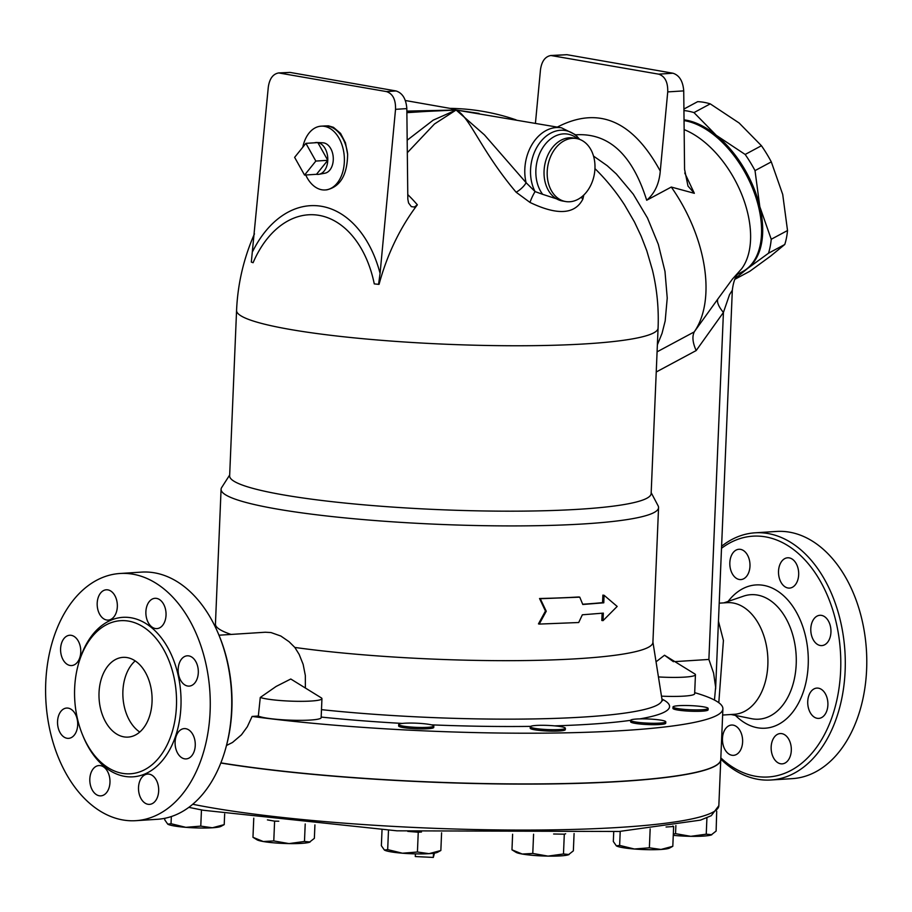 <?xml version="1.0" encoding="UTF-8"?>
<svg xmlns="http://www.w3.org/2000/svg" width="912" height="912" viewBox="0 0 912 912"><rect width="100%" height="100%" fill="white"/><g stroke="black" fill="none" stroke-linecap="round" stroke-linejoin="round"><path stroke-width="1.37" d="M759.821 206.716L771.233 239.263A91.884 53.534 61.8 0 1 768.497 253.228L747.715 268.39A83.893 48.883 -118.2 0 0 759.821 206.716A83.893 48.883 -118.2 0 0 716.262 135.307L745.161 154.459A91.884 53.534 61.8 0 1 755.022 170.612L759.821 206.716M743.987 270.818A83.893 48.883 -118.2 0 0 747.715 268.39L735.072 278.662M683.932 110.557A91.884 53.534 61.8 0 1 693.975 112.598L716.262 135.307A83.893 48.883 -118.2 0 0 684.034 119.848M734.764 279.357L749.812 271.286L770.594 256.112L784.776 244.484A91.884 53.534 -118.2 0 0 787.523 230.531L782.713 194.438L771.301 161.88A91.884 53.534 -118.2 0 0 761.44 145.726L739.153 123.017L710.254 103.865A91.884 53.534 -118.2 0 0 697.657 101.665L683.92 109.041M693.975 112.598L710.254 103.865M745.161 154.459L761.44 145.726M755.022 170.612L771.301 161.88M771.233 239.263L787.523 230.531M768.497 253.228L784.776 244.484M761.566 232.583L761.6 231.306A82.331 47.971 -118.2 0 0 707.313 130.142L706.23 129.458A83.938 48.906 61.8 0 1 761.566 232.583A83.938 48.906 61.8 0 1 742.699 271.559L737.489 274.341M415.405 853.871L415.291 856.55L433.314 857.428L434.477 853.096M433.496 853.244L433.314 857.428M304.562 175.07L294.622 157.354L305.896 143.355L315.837 161.071L304.562 175.07L316.498 174.306A15.983 10.602 -93.7 0 0 319.006 174.295A15.983 10.602 -93.7 0 0 327.773 160.307L315.837 161.071M319.006 174.295L324.889 173.223A15.276 10.135 86.3 0 0 333.245 157.423A15.276 10.135 86.3 0 0 322.951 142.808L316.966 142.5A15.983 10.602 -93.7 0 1 317.832 142.591L327.773 160.307A15.983 10.602 -93.7 0 0 317.832 142.591L305.896 143.355M327.773 160.307L316.498 174.306M316.966 142.5A15.983 10.602 -93.7 0 0 314.48 142.808M399.593 723.923A17.579 2.086 -177.6 0 1 419.11 723.33A17.579 2.086 -177.6 0 1 433.816 726.009A17.579 2.086 -177.6 0 1 416.168 727.354A17.579 2.086 -177.6 0 1 398.692 724.538A17.579 2.086 -177.6 0 1 399.593 723.923M433.816 726.009L433.759 727.434A17.579 2.086 -177.6 0 1 416.111 728.779A17.579 2.086 -177.6 0 1 398.635 725.963L398.692 724.538M530.602 727.206A17.579 2.086 -177.6 0 1 530.248 726.761A17.579 2.086 -177.6 0 1 547.895 725.416A17.579 2.086 -177.6 0 1 565.372 728.232A17.579 2.086 -177.6 0 1 549.548 729.646A17.579 2.086 -177.6 0 1 530.602 727.206M565.372 728.232L565.315 729.657A17.579 2.086 -177.6 0 1 549.48 731.071A17.579 2.086 -177.6 0 1 530.545 728.631A17.579 2.086 -177.6 0 1 530.191 728.186L530.248 726.761M635.083 721.905A17.579 2.086 -177.6 0 1 630.648 720.332A17.579 2.086 -177.6 0 1 648.307 718.987A17.579 2.086 -177.6 0 1 665.783 721.802A17.579 2.086 -177.6 0 1 654.417 723.273A17.579 2.086 -177.6 0 1 635.083 721.905M665.783 721.802L665.714 723.227A17.579 2.086 -177.6 0 1 654.349 724.698A17.579 2.086 -177.6 0 1 635.026 723.341A17.579 2.086 -177.6 0 1 630.591 721.757L630.648 720.332A238.26 28.215 2.4 0 1 554.656 725.861M685.037 709.445A17.579 2.086 -177.6 0 1 673.01 706.971A17.579 2.086 -177.6 0 1 690.658 705.626A17.579 2.086 -177.6 0 1 708.134 708.442A17.579 2.086 -177.6 0 1 685.037 709.445M708.134 708.442L708.077 709.867A17.579 2.086 -177.6 0 1 684.969 710.881A17.579 2.086 -177.6 0 1 672.953 708.396L673.01 706.971M212.393 827.777L224.215 824.619L220.898 826.409A27.166 3.215 -177.6 0 1 212.393 827.777A27.166 3.215 -177.6 0 1 185.809 827.332L200.777 826.124L212.393 827.777M167.785 824.174L171.034 823.718L185.809 827.332A27.166 3.215 -177.6 0 1 167.785 824.174L164.73 819.82L164.787 818.292M309.316 842.3A27.166 3.215 -177.6 0 1 289.024 843.6L304.471 841.457L310.091 842.004A27.166 3.215 -177.6 0 1 309.316 842.3L314.366 838.333L314.925 824.904M263.272 841.525L273.782 840.932L289.024 843.6A27.166 3.215 -177.6 0 1 263.272 841.525A27.166 3.215 -177.6 0 1 256.979 839.77L252.966 837.296L263.272 841.525M429.039 853.666L440.849 850.508L437.532 852.287A27.166 3.215 -177.6 0 1 429.039 853.666A27.166 3.215 -177.6 0 1 402.443 853.21L417.422 852.013L429.039 853.666M382.025 829.966L381.364 845.709L384.419 850.064L387.68 849.608L402.443 853.21A27.166 3.215 -177.6 0 1 384.419 850.064L384.419 850.064M568.313 854.818A27.166 3.215 -177.6 0 1 548.021 856.117L563.479 853.974L569.088 854.521A27.166 3.215 -177.6 0 1 568.313 854.818L573.363 850.85L574.081 833.534M511.963 849.813L522.268 854.042A27.166 3.215 -177.6 0 1 515.975 852.298L511.974 849.824L512.612 834.252M532.779 853.45L548.021 856.117A27.166 3.215 -177.6 0 1 522.268 854.042L532.779 853.45L533.577 834.229M613.73 831.812L613.32 841.502L616.387 845.869L619.636 845.401L634.41 849.015A27.166 3.215 -177.6 0 1 616.387 845.869A27.166 3.215 -177.6 0 1 616.375 845.857L616.387 845.869M660.995 849.46L672.805 846.302L669.499 848.092A27.166 3.215 -177.6 0 1 660.995 849.46A27.166 3.215 -177.6 0 1 634.41 849.015L649.378 847.807L660.995 849.46M673.318 834.138L675.541 833.659L690.783 836.327A27.166 3.215 -177.6 0 1 673.273 835.335M711.086 835.027A27.166 3.215 -177.6 0 1 690.783 836.327L706.241 834.184L711.85 834.719A27.166 3.215 -177.6 0 1 711.086 835.027L716.125 831.06L716.707 811.224M171.342 816.536L171.034 823.718M201.461 809.924L200.777 826.124M224.66 813.971L224.215 824.619M267.421 819.888L274.603 821.142L273.782 840.932M253.764 818.178L252.966 837.296M305.212 823.981L304.471 841.457M274.603 821.142L278.787 821.222M407.778 831.379L418.255 832.223L417.422 852.013M388.489 830.342L387.68 849.608M441.59 832.804L440.849 850.508M418.255 832.223L421.492 832.018M553.618 834.001L564.3 834.184L563.479 853.974M564.3 834.184L565.657 833.762M666.056 827.002L673.637 826.523L672.805 846.302M650.165 828.894L649.378 847.807M673.637 826.523L672.839 826.033M706.925 817.813L706.241 834.184M620.217 831.402L619.636 845.401M675.883 825.554L675.541 833.659M656.047 661.804L664.517 655.238L694.784 673.922A31.966 3.785 -177.6 0 1 695.446 674.732L694.648 693.758A31.966 3.785 -177.6 0 1 661.485 696.152M258.335 716.034L260.273 697.463A31.966 3.785 2.4 0 0 272.437 699.755A31.966 3.785 2.4 0 0 305.087 701.282A31.966 3.785 2.4 0 0 321.947 698.66L321.149 717.676A31.966 3.785 -177.6 0 1 293.231 720.263A31.966 3.785 -177.6 0 1 258.335 716.034L252.1 716.433L247.323 726.75L241.463 734.81L232.503 742.471L226.484 745.492M694.693 692.653A291.635 34.531 -177.6 0 1 722.897 708.818A291.635 34.531 -177.6 0 1 558.589 732.963A291.635 34.531 -177.6 0 1 252.1 716.433M220.864 762.865A291.635 34.531 2.4 0 0 538.593 783.898A291.635 34.531 2.4 0 0 720.765 759.559L722.897 708.818M220.807 763.013A291.635 34.531 2.4 0 0 538.547 784.058A291.635 34.531 2.4 0 0 720.765 759.707A291.635 34.531 2.4 0 0 720.765 759.639M579.77 597.155L540.28 598.717L546.254 611.234L539.22 624.082L578.71 622.52L582.346 614.791L603.345 613.115L603.026 620.65L617.173 606.434L604.086 595.285L603.778 602.809L582.779 604.485L579.77 597.155L578.732 596.972A218.926 25.924 2.4 0 1 539.539 598.511L540.28 598.717M539.22 624.082L538.468 623.876L545.456 611.04L539.539 598.511M545.456 611.04L546.254 611.234M603.026 620.65L601.817 620.479L602.114 613.24M582.677 604.234A218.926 25.924 2.4 0 0 602.558 602.638L602.878 595.114L604.086 595.285M602.558 602.638L603.778 602.809M718.804 702.707L723.421 640.463L718.451 621.209M717.185 651.499L715.635 688.4M684.137 129.595A83.938 48.906 61.8 0 1 741.308 193.401A83.938 48.906 61.8 0 1 741.593 268.846L732.382 279.14L717.744 299.159A31.966 11.286 -145.6 0 0 723.421 312.44L708.886 659.444L713.583 673.045L715.635 687.135L714.461 700.051M722.635 715.042L734.297 714.29A55.928 37.084 -93.7 0 0 767.744 656.104A55.928 37.084 -93.7 0 0 727.149 602.661L719.215 603.163M695.446 674.732A31.966 3.785 -177.6 0 1 658.441 676.932M664.517 655.238L673.455 661.713M651.179 492.685L658.111 505.807A218.926 25.924 -177.6 0 1 658.555 507.608L652.912 642.367A218.926 25.924 -177.6 0 1 526.874 660.527A218.926 25.924 -177.6 0 1 294.838 647.44L299.159 654.394L303.137 664.324L305.338 675.518L305.372 688.013M231.055 634.433A218.926 25.924 -177.6 0 1 215.437 624.025L221.08 489.265A218.926 25.924 -177.6 0 1 221.684 487.51L229.676 475.015M260.273 697.463L276.131 686.44M321.947 698.66A31.966 3.785 2.4 0 0 321.286 697.851L290.78 679.007L275.971 686.519M218.971 635.208L265.335 632.233L271.001 632.552L280.85 636.04L289.058 641.706L294.838 647.44M278.696 72.937C272.996 73.952 269.53 78.671 268.299 87.085L251.324 262.097L253.091 262.713A100.628 67.397 91.7 0 1 319.143 215.38A100.628 67.397 91.7 0 1 374.273 283.894L378.56 284.35L380.076 273.383L395.534 109.337L406.832 108.608C406.091 98.918 402.5 93.035 396.059 90.961L290.027 72.413L278.696 72.937L386.437 91.576C392.776 93.662 395.808 99.579 395.534 109.337M305.748 174.99A31.966 21.193 -93.7 0 0 325.174 189.958L326.69 189.867C340.336 186.721 347.312 174.853 347.632 154.288L345.466 142.842L340.575 133.391L333.427 127.315L328.457 125.833L324.307 125.97M406.832 108.608L407.824 199.147L408.565 202.966L411.323 206.636L414.344 207.047L417.354 204.812A171.285 111.891 -98.9 0 0 407.755 194.587M417.354 204.812A187.883 138.863 99.9 0 0 379.073 284.316L378.56 284.35M406.877 112.666L434.591 110.899M407.311 152.714L434.477 123.986L456.103 110.021L433.189 120.156L407.174 140.22M325.174 189.958A31.966 21.193 -93.7 0 0 344.383 159.247A31.966 21.193 -93.7 0 0 324.467 126.358A31.966 21.193 -93.7 0 0 321.092 126.175A31.966 21.193 -93.7 0 0 302.795 147.208M575.586 134.828C608.612 132.616 632.312 154.424 646.688 200.252C654.702 193.447 659.228 183.722 660.265 171.08L667.732 91.907L683.726 90.881C682.985 81.191 679.394 75.308 672.953 73.222L566.911 54.686L550.894 55.507L658.624 74.146C664.962 76.232 667.994 82.148 667.732 91.907M535.435 123.257L540.485 69.654C541.717 61.241 545.182 56.521 550.894 55.507M683.726 90.881L684.57 169.37L687.99 186.048L694.351 193.31L684.752 172.995M694.351 193.31L671.289 187.051L646.688 200.252M671.289 187.051A119.05 69.369 61.8 0 1 694.693 331.216L694.283 331.877C692.003 336.414 692.641 342.65 696.175 350.561L723.421 312.44L729.52 294.667L732.325 290.233C733.259 282.469 735.197 276.883 738.116 273.475M717.744 299.159L694.693 331.216M579.736 139.422L575.483 134.737L561.541 127.828A39.946 29.526 99.9 0 0 532.836 143.207A39.946 29.526 99.9 0 0 526.099 182.708L484.42 134.862L456.103 110.021C469.566 116.212 480.316 149.819 516.112 192.215A9.587 2.918 138.3 0 0 526.099 182.708L535.082 191.588A9.587 1.482 115.5 0 0 530.009 202.441C557.392 215.574 575.027 214.445 582.882 199.055A9.587 8.026 24.5 0 1 581.263 197.22M516.112 192.215L530.009 202.441M479.051 113.407L456.103 110.021L561.541 127.828M577.49 138.749A34.816 25.73 99.9 0 0 542.572 148.018A34.816 25.73 99.9 0 0 542.686 194.336L563.992 201.256M542.686 194.336L535.082 191.588A37.951 28.044 99.9 0 1 541.363 140.847A37.951 28.044 99.9 0 1 579.553 139.365M582.882 199.055L583.817 195.02M572.405 138.339A31.966 23.621 99.9 0 0 547.417 168.777A31.966 23.621 99.9 0 0 565.577 201.529A31.966 23.621 99.9 0 0 594.35 174.124A31.966 23.621 99.9 0 0 576.578 138.567A31.966 23.621 99.9 0 0 572.405 138.339M594.943 168.617A210.934 210.934 0 0 1 624.549 204.904L634.467 222.004L641.147 236.151L646.79 250.743L652.479 270.226A210.934 210.934 0 0 1 658.076 328.126A210.934 24.977 -177.6 0 1 446.287 344.246A210.934 24.977 -177.6 0 1 236.573 310.456L229.642 475.87A210.934 24.977 -177.6 0 0 439.345 509.66A210.934 24.977 -177.6 0 0 651.145 493.54L658.076 328.126M406.877 112.347L456.103 110.021L450.311 108.38A210.934 210.934 0 0 1 516.112 119.882M450.494 108.414L456.103 110.021L406.866 111.104M657.381 344.816L662.032 333.382L665.179 320.956L667.231 298.053L664.985 271.411L658.304 244.302L647.497 218.002L633.259 194.153L616.352 173.987L607.187 165.676L593.518 156.077M684.046 120.589A83.938 48.906 61.8 0 1 684.844 120.726A83.938 48.906 61.8 0 1 706.23 129.458M122.356 773.33A76.699 50.867 -93.7 0 0 130.45 773.775A76.699 50.867 -93.7 0 0 176.301 693.918A76.699 50.867 -93.7 0 0 120.566 620.684A76.699 50.867 -93.7 0 0 74.556 694.454A76.699 50.867 -93.7 0 0 122.356 773.33M123.884 736.862A39.946 26.494 86.3 0 1 98.986 695.753A39.946 26.494 86.3 0 1 122.983 657.358A39.946 26.494 86.3 0 1 151.973 695.537A39.946 26.494 86.3 0 1 128.09 737.101A39.946 26.494 86.3 0 1 123.884 736.862M122.778 819.945A123.85 82.126 -93.7 0 0 135.842 820.675A123.85 82.126 -93.7 0 0 209.885 691.832A123.85 82.126 -93.7 0 0 120.008 573.488A123.85 82.126 -93.7 0 0 45.6 692.504A123.85 82.126 -93.7 0 0 122.778 819.945M107.901 589.882A15.185 10.066 86.3 0 1 117.352 605.488A15.185 10.066 86.3 0 1 108.254 620.092A15.185 10.066 86.3 0 1 106.636 620A15.185 10.066 86.3 0 1 97.174 604.382A15.185 10.066 86.3 0 1 106.294 589.79A15.185 10.066 86.3 0 1 107.901 589.882M163.533 604.052A15.185 10.066 86.3 0 1 165.346 619.772A15.185 10.066 86.3 0 1 156.932 628.607A15.185 10.066 86.3 0 1 148.394 622.862A15.185 10.066 86.3 0 1 146.57 607.141A15.185 10.066 86.3 0 1 154.983 598.306A15.185 10.066 86.3 0 1 163.533 604.052M92.329 790.111A15.185 10.066 86.3 0 1 90.505 774.391A15.185 10.066 86.3 0 1 98.929 765.556A15.185 10.066 86.3 0 1 107.468 771.301A15.185 10.066 86.3 0 1 109.28 787.022A15.185 10.066 86.3 0 1 100.867 795.857A15.185 10.066 86.3 0 1 92.329 790.111M57.547 721.438A15.185 10.066 86.3 0 1 66.656 708.054A15.185 10.066 86.3 0 1 77.691 724.96A15.185 10.066 86.3 0 1 68.594 738.355A15.185 10.066 86.3 0 1 57.547 721.438M64 638.503A15.185 10.066 86.3 0 1 69.7 635.254A15.185 10.066 86.3 0 1 79.937 645.115A15.185 10.066 86.3 0 1 77.349 662.294A15.185 10.066 86.3 0 1 71.649 665.555A15.185 10.066 86.3 0 1 61.412 655.682A15.185 10.066 86.3 0 1 64 638.503M198.303 672.714A15.185 10.066 86.3 0 1 189.206 686.109A15.185 10.066 86.3 0 1 178.159 669.191A15.185 10.066 86.3 0 1 187.268 655.808A15.185 10.066 86.3 0 1 198.303 672.714M191.862 755.649A15.185 10.066 86.3 0 1 186.151 758.909A15.185 10.066 86.3 0 1 175.925 749.037A15.185 10.066 86.3 0 1 178.501 731.857A15.185 10.066 86.3 0 1 184.213 728.608A15.185 10.066 86.3 0 1 194.438 738.481A15.185 10.066 86.3 0 1 191.862 755.649M147.961 804.281A15.185 10.066 86.3 0 1 138.499 788.663A15.185 10.066 86.3 0 1 147.607 774.071A15.185 10.066 86.3 0 1 149.226 774.151A15.185 10.066 86.3 0 1 158.688 789.781A15.185 10.066 86.3 0 1 149.568 804.361A15.185 10.066 86.3 0 1 147.961 804.281M120.008 573.488L141.497 572.109A123.85 82.126 86.3 0 1 218.356 633.737A123.85 82.126 86.3 0 1 225.697 748.376A123.85 82.126 86.3 0 1 157.331 819.295L135.842 820.675M225.697 748.376L226.119 746.86A120.646 80.005 -93.7 0 0 218.96 635.174L218.356 633.737M658.555 507.608A218.926 25.924 -177.6 0 1 438.729 524.343A218.926 25.924 -177.6 0 1 221.08 489.265M135.204 660.892A39.946 26.494 -93.7 0 0 122.972 697.395A39.946 26.494 -93.7 0 0 139.753 732.04M721.506 548.294A120.646 80.005 86.3 0 1 838.801 636.28A120.646 80.005 86.3 0 1 755.546 776.26A120.646 80.005 86.3 0 1 720.833 757.895M724.972 749.596A15.185 10.066 86.3 0 1 723.148 733.875A15.185 10.066 86.3 0 1 731.572 725.04A15.185 10.066 86.3 0 1 742.585 739.541A15.185 10.066 86.3 0 1 733.51 755.341A15.185 10.066 86.3 0 1 724.972 749.596M740.533 549.366A15.185 10.066 86.3 0 1 749.995 564.973A15.185 10.066 86.3 0 1 740.886 579.576A15.185 10.066 86.3 0 1 729.862 565.075A15.185 10.066 86.3 0 1 738.937 549.275A15.185 10.066 86.3 0 1 740.533 549.366M796.165 563.536A15.185 10.066 86.3 0 1 797.989 579.257A15.185 10.066 86.3 0 1 789.564 588.092A15.185 10.066 86.3 0 1 778.552 573.58A15.185 10.066 86.3 0 1 787.626 557.791A15.185 10.066 86.3 0 1 796.165 563.536M830.946 632.198A15.185 10.066 86.3 0 1 821.837 645.593A15.185 10.066 86.3 0 1 810.825 631.081A15.185 10.066 86.3 0 1 819.899 615.292A15.185 10.066 86.3 0 1 830.946 632.198M824.494 715.133A15.185 10.066 86.3 0 1 818.794 718.394A15.185 10.066 86.3 0 1 807.77 703.882A15.185 10.066 86.3 0 1 816.856 688.093A15.185 10.066 86.3 0 1 827.081 697.965A15.185 10.066 86.3 0 1 824.494 715.133M780.604 763.766A15.185 10.066 86.3 0 1 771.142 748.148A15.185 10.066 86.3 0 1 780.25 733.556A15.185 10.066 86.3 0 1 791.274 748.045A15.185 10.066 86.3 0 1 782.2 763.857A15.185 10.066 86.3 0 1 780.604 763.766M720.788 759.103A123.85 82.126 -93.7 0 0 757.804 779.281A123.85 82.126 -93.7 0 0 770.868 779.999A123.85 82.126 -93.7 0 0 844.911 651.157A123.85 82.126 -93.7 0 0 755.045 532.813A123.85 82.126 -93.7 0 0 721.597 546.254M770.868 779.999L792.357 778.631A123.85 82.126 -93.7 0 0 866.4 649.789A123.85 82.126 -93.7 0 0 776.522 531.445L755.045 532.813M321.172 717.071A238.26 28.215 2.4 0 0 402.317 723.421M431.399 724.846A238.26 28.215 2.4 0 0 530.59 726.374M639.779 718.895A238.26 28.215 2.4 0 0 661.941 699.037M720.765 759.707L718.838 805.684A291.635 34.531 -177.6 0 1 517.628 830.068A291.635 34.531 -177.6 0 1 192.728 804.259M662.522 700.712L661.964 699.23A230.428 27.28 -177.6 0 1 321.491 709.65M708.886 659.444L674.857 661.622M380.076 273.383A109.782 73.53 -88.3 0 0 321.731 206.34A109.782 73.53 -88.3 0 0 252.829 251.142M396.059 90.961L386.437 91.576M280.394 73.028L290.027 72.413M347.632 154.288A31.966 21.193 -93.7 0 0 328.001 126.13A31.966 21.193 -93.7 0 0 324.626 125.947L321.092 126.175M660.265 171.08C632.7 120.509 598.386 105.849 557.335 127.087M672.953 73.222L658.624 74.146M552.592 55.598L566.911 54.686M576.578 138.567L573.443 138.02A31.966 23.621 99.9 0 0 569.27 137.792A31.966 23.621 99.9 0 0 546.322 158.962A31.966 23.621 99.9 0 0 550.312 193.264A31.966 23.621 99.9 0 0 562.408 200.982L565.577 201.529M694.283 331.877L657.085 351.838M656.241 371.993L696.175 350.561M83.14 736.326A79.903 52.987 -93.7 0 0 124.602 776.351A79.903 52.987 -93.7 0 0 180.314 714.552A79.903 52.987 -93.7 0 0 142.158 621.448A79.903 52.987 -93.7 0 0 78.5 663.868M735.448 715.407A71.786 47.595 -93.7 0 0 757.587 727.776A71.786 47.595 -93.7 0 0 805.524 636.177A71.786 47.595 -93.7 0 0 728.152 601.396M743.588 596.129A62.381 41.371 86.3 0 1 796.051 653.699A62.381 41.371 86.3 0 1 752.218 718.816A62.381 41.371 86.3 0 1 751.42 718.667L730.991 714.506M718.838 805.684L711.246 815.704L700.496 820.127L619.202 831.47L396.994 830.821L203.205 810.255L188.818 807.348M717.185 651.544L732.325 290.233M652.924 642.059L661.964 699.23M215.449 623.717L214.879 626.065M254.459 233.871A210.934 210.934 0 0 0 236.573 310.456M405.35 100.514L450.026 108.368M715.749 685.813L715.612 689.13M723.843 602.866L743.576 596.14"/></g></svg>
